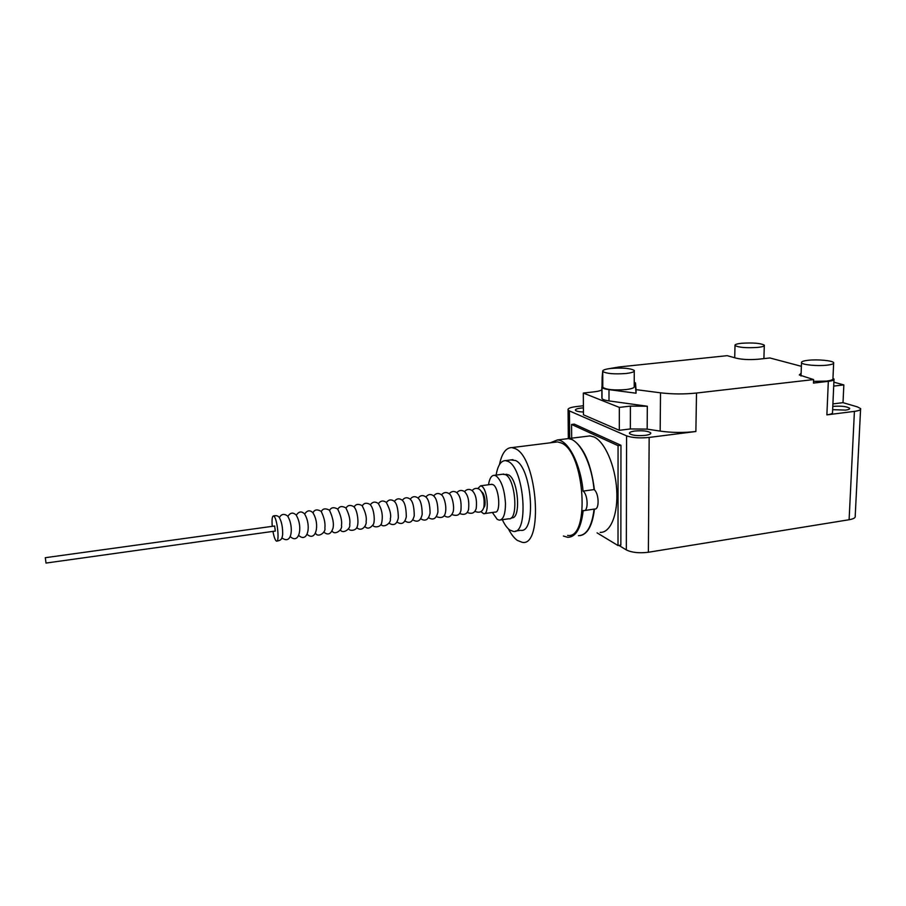 <?xml version="1.0" encoding="UTF-8"?>
<svg xmlns="http://www.w3.org/2000/svg" width="906" height="906" viewBox="0 0 906 906"><rect width="100%" height="100%" fill="white"/><g stroke="black" fill="none" stroke-linecap="round" stroke-linejoin="round"><path stroke-width="1.36" d="M565.253 438.98L568.424 438.583L572.354 439.659C583.724 446.862 591.086 463.612 594.427 489.92M600.168 532.377C610.565 532.943 618.266 514.087 616.703 489.772C615.242 465.503 604.778 441.686 593.985 436.964L589.942 435.911L586.658 436.318M550.304 442.808L557.394 439.954C568.153 439.942 580.746 464.291 583.068 491.12C587.971 494.37 588.628 511.414 583.838 510.622L583.204 510.486C581.12 528.062 576.001 537.02 567.847 537.337L563.373 536.035M578.447 535.706C586.692 535.378 591.901 526.511 594.087 509.115M499.455 464.619C501.867 453.238 506.012 447.564 511.924 447.598L515.423 448.708C537.428 457.904 543.657 546.907 522.264 542.332L517.337 540.418C514.178 538.141 511.199 534.302 508.413 528.878M554.529 442.275L557.53 441.901L561.278 442.966C584.766 451.811 590.452 539.625 567.575 535.401M496.126 475.084C497.768 465.458 500.916 460.633 505.582 460.61L508.3 461.505C524.461 468.798 529.059 534.733 513.328 531.392L509.829 530.044C507.145 528.119 504.653 524.676 502.343 519.704M510.837 459.931L515.673 460.554C532.026 467.802 536.556 533.6 520.633 530.304L515.435 531.075M505.559 474.438L508.594 474.869C518.492 479.614 521.244 519.727 511.596 517.756L511.301 517.802M488.515 484.755C489.489 478.47 491.437 475.322 494.359 475.31L496.126 475.944C501.482 480.531 504.597 489.716 505.469 503.487C505.423 514.212 503.351 519.761 499.285 520.157L497.213 519.342L492.366 512.468M500.576 519.965L508.742 518.776C518.594 520.814 515.752 479.557 505.627 474.687L502.536 474.234M594.449 509.059C592.49 525.242 587.756 534.076 580.282 535.593M584.54 510.52L594.755 509.025C599.613 509.795 598.991 492.807 594.03 489.58C591.731 462.83 579.002 438.595 568.073 438.629L564.891 439.014M583.068 491.12L594.03 489.58M832.795 406.409L833.169 406.364C841.357 405.797 846.861 406.443 849.658 408.289C849.953 409.082 848.594 409.682 845.592 410.101L832.648 409.659M827.144 365.152C817.733 366.296 802.354 364.846 801.516 362.785C801.04 361.698 803.237 360.86 808.129 360.294C817.427 359.184 832.705 360.577 833.656 362.672C834.143 363.748 831.98 364.574 827.144 365.152M833.633 363.351L832.954 378.481C833.441 379.614 831.278 380.486 826.465 381.098L813.52 381.358M634.981 431.018C642.966 430.384 648.209 431.007 650.712 432.887C651.097 433.963 649.285 434.801 645.253 435.367C637.212 436.001 631.958 435.39 629.477 433.51C629.092 432.411 630.927 431.584 634.981 431.018M583.43 412.026C578.923 411.834 576.261 411.256 575.435 410.293C575.129 409.331 576.929 408.595 580.848 408.085L583.407 407.881M757.778 347.406C746.204 348.13 738.617 347.496 735.004 345.526C734.607 344.552 736.805 343.804 741.629 343.272C753.079 342.559 760.644 343.193 764.313 345.163C764.721 346.126 762.546 346.873 757.778 347.406M625.967 373.51C614.053 374.337 606.307 373.657 602.75 371.471C602.23 370.158 605.027 369.138 611.176 368.414C622.966 367.598 630.667 368.278 634.268 370.475C634.823 371.766 632.048 372.785 625.967 373.51M634.268 371.222L634.211 386.375C634.766 387.745 632.003 388.821 625.933 389.58C614.053 390.429 606.341 389.705 602.796 387.372L602.784 386.579M618.866 545.412L626.329 549.919C631.856 552.592 639.206 553.373 648.379 552.252L849.103 519.738C853.599 518.934 855.638 517.722 855.207 516.103L860.575 409.376M833.984 379.693L832.535 412.332C832.954 413.442 831.062 414.291 826.872 414.869L854.415 411.381C859.001 410.746 861.074 409.818 860.621 408.606L857.382 406.873L843.01 402.66L843.848 384.903L833.871 382.173M648.379 552.252L649.172 437.428L695.876 431.505L696.51 393.034L813.599 379.569L813.452 383.079L828.333 381.347L826.872 414.869M649.172 437.428C639.761 438.345 632.229 437.813 626.578 435.854L626.329 549.919M597.054 532.853L618.017 545.548L620.859 545.095L620.961 445.288L574.302 424.121L571.561 424.45L571.686 438.176M569.681 438.425L569.421 410.928L626.578 435.854M569.421 410.928L568.062 409.954C567.586 408.47 570.372 407.338 576.397 406.567L583.396 405.763M801.38 366.318L769.919 357.972L758.322 359.218C749.76 359.92 742.49 359.603 736.533 358.255L727.178 355.673L619.274 366.941L608.186 368.821M843.01 402.66L832.908 403.906M833.701 386.092L843.848 384.903M832.965 378.3L834.018 379.059C834.437 380.056 832.546 380.814 828.333 381.347M696.51 393.034C684.347 394.303 672.354 394.223 660.519 392.819L636.035 389.637L635.514 383.204L634.234 382.004M801.119 373.193L799.307 374.948L813.599 379.569M602.762 377.417L602.139 377.338L602.705 371.415M660.519 392.819L660.168 431.109C671.901 432.751 683.803 432.875 695.876 431.505M660.168 431.109L647.167 429.127L630.35 428.946L619.319 430.305L583.453 414.801L583.305 393.045L619.33 407.394L619.319 430.305M620.961 445.288L618.062 445.661L571.561 424.45M618.017 545.548L618.062 445.661M636.035 389.637L636.023 393.204L635.502 386.692L634.211 385.48M602.139 377.338L601.992 387.394C602.694 388.334 605.027 389.082 608.991 389.637L636.023 393.204M619.33 407.394L630.406 406.103L647.314 406.228L609.002 400.916C605.049 400.339 602.728 399.557 602.026 398.572L602.014 395.322M602.773 380.826L602.15 380.747M601.992 389.671C600.927 390.633 598.232 391.358 593.906 391.868L583.305 393.045M46.013 563.068L275.322 531.063L274.643 526.012M45.345 557.813L46.002 563.068L45.345 557.813M483.815 507.507C486.352 505.763 484.823 493.544 481.856 491.981L481.72 491.89M484.461 513.6L495.072 512.083C501.041 513.34 499.274 487.847 493.136 484.687L491.222 484.393M477.813 488.515L480.588 485.82L481.698 486.239C487.722 489.421 489.534 514.993 483.679 513.713L481.007 511.697M272.933 531.392C273.782 536.012 274.767 539.093 275.888 540.622L276.477 541.097C279.66 542.909 277.474 519.614 274.144 516.375L273.487 515.922C272.151 516.273 271.732 519.75 272.253 526.341M854.415 411.381L849.103 519.738M635.514 383.204L635.502 386.692M647.167 429.127L647.314 406.228M609.002 400.916L608.991 389.637M601.856 386.998L601.89 398.096M630.406 406.103L630.35 428.946M568.424 438.583L589.942 435.911M511.924 447.598L557.53 441.901M505.582 460.61L512.921 459.659M505.254 474.472L506.839 474.268M494.359 475.31L503.838 474.065M557.394 439.954L568.073 438.629M801.516 362.785L801.006 376.024M650.712 432.887L650.701 433.544M735.004 345.526L734.709 357.757M602.75 371.471L602.796 387.372M568.062 409.954L568.334 438.572M635.366 386.33L635.389 382.842M764.29 345.707L763.905 358.617M601.992 387.394L602.026 398.572M274.722 526.001L45.311 557.7M492.015 484.28L480.588 485.82M479.172 489.127C476.477 487.768 474.144 488.255 472.151 490.588M474.88 511.335L474.925 511.369C479.455 513.283 482.445 511.924 483.883 507.258C484.789 498.798 483.328 492.83 479.523 489.365M287.077 515.661C283.805 513.498 281.222 514.166 279.354 517.643M295.503 514.483C292.683 512.173 290.124 512.83 287.814 516.443M303.895 513.317C301.177 511.029 298.618 511.675 296.239 515.254M312.242 512.162C309.535 509.897 306.998 510.531 304.62 514.064M320.554 511.007C316.84 509.115 314.314 509.75 312.966 512.887M328.833 509.863C325.061 508.107 322.547 508.73 321.268 511.72M337.066 508.719C333.442 506.952 330.928 507.564 329.535 510.554M345.265 507.587C341.743 505.797 339.24 506.409 337.768 509.399M353.431 506.454C350.044 504.665 347.553 505.254 345.956 508.243M361.551 505.333C358.051 503.645 355.571 504.234 354.121 507.1M369.637 504.212C366.239 502.536 363.77 503.113 362.23 505.956M377.689 503.102C374.824 501.358 372.366 501.935 370.316 504.823M385.707 501.992C382.864 500.271 380.418 500.837 378.368 503.702M393.691 500.893C390.86 499.183 388.414 499.738 386.375 502.581M401.63 499.795C398.855 498.096 396.42 498.651 394.348 501.46C396.828 503.487 398.164 508.968 398.334 517.892C396.907 524.359 393.816 526.114 389.036 523.181M409.546 498.708C406.783 497.02 404.359 497.575 402.287 500.35C404.846 502.411 406.194 507.915 406.307 516.805C404.789 523.272 401.698 525.027 397.021 522.082M417.417 497.62C414.665 495.956 412.253 496.499 410.18 499.24M425.254 496.545C422.558 494.88 420.158 495.412 418.051 498.141M433.057 495.469C430.373 493.827 427.983 494.348 425.888 497.043M440.826 494.393C438.153 492.773 435.775 493.294 433.68 495.956M448.561 493.328C445.911 491.89 443.532 492.4 441.449 494.869M456.262 492.275C453.6 490.848 451.233 491.358 449.172 493.793M463.929 491.222C461.143 489.852 458.787 490.35 456.862 492.717M459.591 513.453L459.602 513.453C464.212 515.401 467.19 514.11 468.549 509.591C469.41 500.859 468.006 494.823 464.336 491.494M471.573 490.169C468.855 488.798 466.511 489.297 464.529 491.652M467.247 512.388L467.281 512.411C471.788 514.37 474.778 513.045 476.228 508.459C477.111 499.829 475.684 493.815 471.947 490.429M273.487 515.922C276.047 515.423 277.746 515.729 278.606 516.828M279.682 518.221C281.789 522.332 282.785 527.79 282.661 534.597C281.981 539.421 280.905 540.418 276.692 541.131M456.692 492.581C460.191 495.729 461.607 501.641 460.95 510.316C459.976 515.05 456.952 516.443 451.89 514.517M449.014 493.657C451.924 494.416 455.016 507.598 452.875 512.558C450.622 517.224 447.711 518.232 444.155 515.582M441.301 494.755C443.77 495.786 446.873 505.684 445.458 512.456C444.642 517.145 441.618 518.538 436.386 516.658M433.566 495.854C436.42 498.221 437.87 503.6 437.926 511.981C436.398 518.628 433.295 520.542 428.583 517.734M425.786 496.952C428.527 499.138 429.965 504.517 430.078 513.102C428.583 519.75 425.469 521.652 420.746 518.81M417.972 498.074C420.644 500.123 422.049 505.525 422.196 514.28C420.758 520.859 417.643 522.728 412.876 519.897M410.135 499.195C412.796 501.312 414.167 506.839 414.246 515.752C412.57 522.139 409.478 523.895 404.959 520.984M386.386 502.592C390.067 509.602 391.381 514.97 390.35 518.708C391.494 523.475 383.023 528.379 381.018 524.28M378.402 503.747C381.981 509.353 383.079 515.707 381.686 522.819C380.814 527.643 373.759 527.62 372.966 525.389M370.384 504.902C373.68 508.153 375.22 519.432 373.555 524.098C370.305 528.481 367.417 529.285 364.88 526.499M362.321 506.069C365.548 512.275 366.817 517.417 366.126 521.505C367.032 524.642 362.06 532.615 356.749 527.609M354.235 507.247C357.179 509.965 358.946 521.981 357.315 526.318C356.568 530.803 349.512 531.369 348.584 528.73M346.103 508.436C349.252 514.812 350.452 520.157 349.705 524.483C351.007 528.866 342.638 534.461 340.384 529.851M337.938 509.625C340.973 515.865 342.151 521.188 341.471 525.571C342.898 529.806 334.507 535.729 332.14 530.984M329.727 510.825C332.91 517.779 334.02 523.543 333.034 528.119C330.996 534.2 327.938 535.525 323.861 532.116M321.483 512.037C324.325 518.017 325.447 523.385 324.869 528.141C326.149 532.218 317.983 538.198 315.537 533.249M313.204 513.26C320.146 524.902 315.752 542.048 307.191 534.381M304.88 514.483C311.573 526.126 307.542 543.294 298.787 535.525M296.522 515.718C303.102 527.258 299.025 544.71 290.35 536.669M288.119 516.964C293.77 526.805 292.004 545.684 281.879 537.813"/></g></svg>
